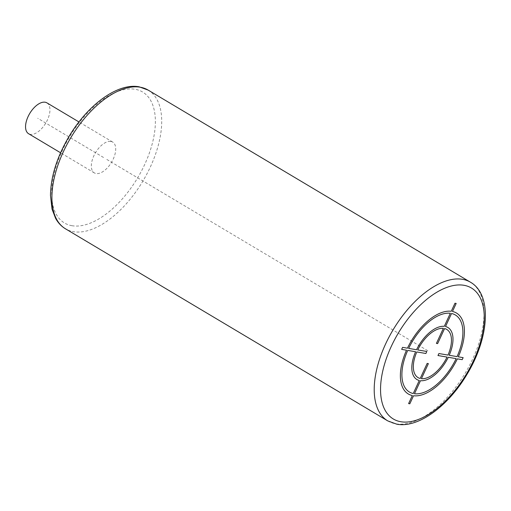 <?xml version="1.0" encoding="UTF-8"?>
<svg xmlns="http://www.w3.org/2000/svg" width="511" height="511" viewBox="0 0 511 511"><rect width="100%" height="100%" fill="white"/><g stroke="black" fill="none" stroke-linecap="round" stroke-linejoin="round"><path stroke-width="0.38" stroke-dasharray="2.56 1.92" d="M110.944 141.432A17.942 9.345 -59.2 0 1 112.714 142.077A17.942 9.345 -59.2 0 1 112.426 160.716A17.942 9.345 -59.2 0 1 96.106 173.542A17.942 9.345 -59.2 0 1 94.337 172.897A17.942 9.345 -59.2 0 1 94.624 154.252A17.942 9.345 -59.2 0 1 110.944 141.432M46.935 102.871A17.942 9.345 -59.2 0 1 46.654 121.516A17.942 9.345 -59.2 0 1 30.334 134.336A17.942 9.345 -59.2 0 1 28.565 133.69M106.812 159.445L429.112 351.555M103.522 157.484L37.75 118.284M387.772 420.904A80.738 42.068 120.8 0 0 395.731 423.798A80.738 42.068 120.8 0 0 469.175 366.093A80.738 42.068 120.8 0 0 470.452 282.2M148.152 90.096A80.738 42.068 -59.2 0 1 146.874 173.989A80.738 42.068 -59.2 0 1 73.431 231.687A80.738 42.068 -59.2 0 1 65.472 228.8M72 225.715A76.254 39.73 -59.2 0 1 62.355 150.496A76.254 39.73 -59.2 0 1 135.051 89.259A76.254 39.73 -59.2 0 1 144.696 164.478A76.254 39.73 -59.2 0 1 72 225.715M112.714 142.077L78.95 121.95M94.337 172.897L60.573 152.776"/><path stroke-width="0.77" d="M60.573 152.776L28.565 133.69A17.942 9.345 -59.2 0 1 28.846 115.052A17.942 9.345 -59.2 0 1 45.166 102.226A17.942 9.345 -59.2 0 1 46.935 102.871L78.95 121.95M454.982 303.234L451.258 311.282A47.101 24.541 120.8 0 0 407.439 348.189L402.585 347.365L401.659 349.371L406.513 350.201A47.101 24.541 120.8 0 0 412.326 395.54L408.608 403.588L409.822 403.792L413.54 395.744A47.101 24.541 120.8 0 0 457.358 358.837L462.212 359.661L463.138 357.655L458.284 356.825A47.101 24.541 120.8 0 0 452.471 311.486L456.189 303.438L454.982 303.234M457.07 356.621A44.853 23.372 120.8 0 0 451.545 313.492L445.515 326.542A30.277 15.777 120.8 0 1 449.201 355.286L457.07 356.621M447.987 355.081A28.035 14.608 120.8 0 0 444.589 328.554L437.633 343.603L436.42 343.398L443.376 328.343A28.035 14.608 120.8 0 0 417.736 349.939L426.819 351.485L425.893 353.491L416.81 351.945A28.035 14.608 120.8 0 0 420.214 378.472L427.164 363.423L428.378 363.628L421.422 378.683A28.035 14.608 120.8 0 0 447.061 357.087L437.978 355.541L438.904 353.535L447.987 355.081M414.466 393.738L420.496 380.689A30.277 15.777 120.8 0 0 448.268 357.291L456.144 358.626A44.853 23.372 120.8 0 1 414.466 393.738M407.727 350.405A44.853 23.372 120.8 0 0 413.252 393.534L419.282 380.484A30.277 15.777 120.8 0 1 415.603 351.74L407.727 350.405M450.332 313.288L444.302 326.337A30.277 15.777 120.8 0 0 416.529 349.735L408.653 348.4A44.853 23.372 120.8 0 1 450.332 313.288M400.873 421.741A76.254 39.73 120.8 0 0 473.569 360.504A76.254 39.73 120.8 0 0 463.924 285.285A76.254 39.73 120.8 0 0 391.228 346.522A76.254 39.73 120.8 0 0 400.873 421.741M470.452 282.2A80.738 42.068 120.8 0 0 462.493 279.313A80.738 42.068 120.8 0 0 389.05 337.011A80.738 42.068 120.8 0 0 387.772 420.904L396.83 424.207C418.598 428.288 448.632 405.715 467.271 373.886C489.187 337.662 492.355 294.668 470.452 282.2L148.152 90.096A80.738 42.068 -59.2 0 0 140.193 87.202A80.738 42.068 -59.2 0 0 66.749 144.907A80.738 42.068 -59.2 0 0 65.472 228.8L387.772 420.904M65.472 228.8C61.339 226.309 58.037 222.802 55.558 218.274L52.026 209.063L50.474 195.426C50.768 176.978 56.759 157.656 68.455 137.446C87.081 105.451 117.249 82.693 139.088 86.793L148.152 90.096"/></g></svg>
